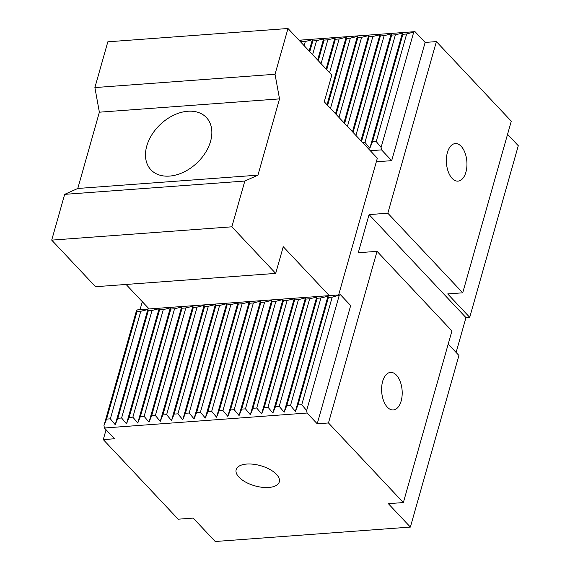 <?xml version="1.0" encoding="UTF-8"?>
<svg xmlns="http://www.w3.org/2000/svg" width="570" height="570" viewBox="0 0 570 570"><rect width="100%" height="100%" fill="white"/><g stroke="black" fill="none" stroke-linecap="round" stroke-linejoin="round"><path stroke-width="0.85" d="M210.565 141.317A38.112 26.569 136.7 0 1 169.489 176.087A38.112 26.569 136.7 0 1 150.9 169.789A38.112 26.569 136.7 0 1 160.455 124.324A38.112 26.569 136.7 0 1 206.418 117.562A38.112 26.569 136.7 0 1 210.565 141.317M231.869 226.81L244.822 181.046L257.946 175.154L279.528 98.881L99.372 112.19L77.791 188.463L64.666 194.356L51.713 240.12L95.539 286.71L275.695 273.401L231.869 226.81L51.713 240.12M257.946 175.154L77.791 188.463M244.822 181.046L64.666 194.356M338.644 294.939L377.34 158.203L324.259 101.788L331.811 75.09L287.985 28.5L107.83 41.809L94.884 87.573L99.372 112.19M287.985 28.5L275.032 74.264L94.884 87.573M126.084 284.451L149.126 308.94M329.282 295.631L283.254 246.703L275.695 273.401M279.528 98.881L275.032 74.264M448.205 344.066L458.935 355.466L410.372 527.079L388.348 503.673L403.361 502.562L328.477 422.961L377.041 251.349L358.274 252.731L369.068 214.598L387.828 213.209L462.712 292.809L447.699 293.921L469.723 317.333L518.287 145.721L507.564 134.321M462.712 292.809L511.276 121.196L436.392 41.596L425.135 42.429L391.683 160.654L381.551 149.882L370.286 150.715M299.015 40.228L415.003 31.656L425.135 42.429M246.717 464.058A22.415 10.481 15.8 0 1 269.76 469.381A22.415 10.481 15.8 0 1 279.3 481.864A22.415 10.481 15.8 0 1 254.876 485.847A22.415 10.481 15.8 0 1 236.158 469.659A22.415 10.481 15.8 0 1 246.717 464.058M307.088 413.022L104.41 427.999L103.961 425.534L106.59 419.1L110.345 418.829L115.225 424.7L117.855 418.273L121.61 417.995L126.483 423.873L129.112 417.44L132.867 417.162L137.74 423.04L140.37 416.606L144.125 416.328L149.005 422.206L151.634 415.779L155.382 415.501L160.263 421.38L162.892 414.946L166.647 414.668L171.52 420.546L174.149 414.112L177.904 413.834L182.778 419.712L185.414 413.279L189.162 413.001L194.042 418.879L196.671 412.452L200.426 412.174L205.3 418.052L207.929 411.618L211.684 411.341L216.557 417.219L219.194 410.785L222.941 410.507L227.822 416.385L230.451 409.951L234.206 409.673L239.079 415.551L241.709 409.125L245.463 408.847L250.337 414.725L252.966 408.291L256.721 408.013L261.602 413.891L264.231 407.457L267.986 407.18L272.859 413.058L275.488 406.624L279.243 406.346L284.117 412.224L286.746 405.797L290.501 405.519L295.381 411.397L298.01 404.964L301.758 404.686L306.639 410.564L307.088 413.022L317.219 423.795L328.477 422.961M410.372 527.079L215.204 541.5L193.18 518.087L178.168 519.199L103.284 439.598L114.541 438.765L104.41 427.999M415.003 31.656L406.652 34.001L402.905 34.278L402.427 33.081L395.395 34.827L391.64 35.105L391.17 33.915L384.137 35.661L380.382 35.938L379.912 34.742L372.873 36.494L369.125 36.772L368.655 35.575L361.615 37.328L357.86 37.606L357.39 36.409L350.358 38.154L346.603 38.432L346.132 37.242L339.1 38.988L335.345 39.266L334.875 38.069L327.836 39.822L324.081 40.099L323.61 38.903L316.578 40.655L312.823 40.933L312.353 39.736L305.32 41.482L301.566 41.76L301.095 40.57L299.67 40.919M362.606 142.55L364.964 142.372L369.837 148.25L372.466 141.823L376.221 141.545L381.102 147.423L381.551 149.882M340.539 294.804L332.196 297.141L328.441 297.419L327.971 296.222L320.931 297.975L317.184 298.252L316.706 297.055L309.674 298.801L305.919 299.079L305.449 297.889L298.416 299.635L294.661 299.913L294.191 298.716L287.152 300.468L283.404 300.746L282.927 299.549L275.894 301.302L272.139 301.58L271.669 300.383L264.637 302.129L260.882 302.406L260.412 301.216L253.372 302.962L249.624 303.24L249.154 302.043L242.115 303.796L238.36 304.074L237.889 302.877L230.857 304.629L227.102 304.907L226.632 303.71L219.6 305.456L215.845 305.734L215.374 304.544L208.335 306.29L204.58 306.567L204.11 305.37L197.078 307.123L193.323 307.401L192.852 306.204L185.82 307.957L182.065 308.228L181.595 307.038L174.555 308.783L170.808 309.061L170.33 307.864L163.298 309.617L159.543 309.895L159.073 308.698L152.04 310.451L148.286 310.728L147.815 309.531L140.776 311.284L137.028 311.555L136.551 310.365L137.869 309.774L340.539 294.804L350.671 305.57L317.219 423.795M328.441 297.419L298.01 404.964M332.196 297.141L301.758 404.686M406.652 34.001L376.221 141.545M402.905 34.278L372.466 141.823M137.028 311.555L106.59 419.1M140.776 311.284L110.345 418.829M103.284 439.598L106.07 429.759M140.063 309.61L142.308 301.694M377.041 251.349L451.924 330.949L403.361 502.562M339.228 295.388L306.639 410.564M327.971 296.222L295.381 411.397M320.931 297.975L290.501 405.519M316.706 297.055L284.117 412.224M317.184 298.252L286.746 405.797M309.674 298.801L279.243 406.346M305.449 297.889L272.859 413.058M305.919 299.079L275.488 406.624M298.416 299.635L267.986 407.18M294.191 298.716L261.602 413.891M294.661 299.913L264.231 407.457M287.152 300.468L256.721 408.013M282.927 299.549L250.337 414.725M283.404 300.746L252.966 408.291M275.894 301.302L245.463 408.847M271.669 300.383L239.079 415.551M272.139 301.58L241.709 409.125M264.637 302.129L234.206 409.673M260.412 301.216L227.822 416.385M260.882 302.406L230.451 409.951M253.372 302.962L222.941 410.507M249.154 302.043L216.557 417.219M249.624 303.24L219.194 410.785M242.115 303.796L211.684 411.341M103.961 425.534L136.551 310.365M147.815 309.531L115.225 424.7M148.286 310.728L117.855 418.273M152.04 310.451L121.61 417.995M159.073 308.698L126.483 423.873M159.543 309.895L129.112 417.44M163.298 309.617L132.867 417.162M170.33 307.864L137.74 423.04M170.808 309.061L140.37 416.606M174.555 308.783L144.125 416.328M181.595 307.038L149.005 422.206M182.065 308.228L151.634 415.779M185.82 307.957L155.382 415.501M192.852 306.204L160.263 421.38M193.323 307.401L162.892 414.946M197.078 307.123L166.647 414.668M204.11 305.37L171.52 420.546M204.58 306.567L174.149 414.112M208.335 306.29L177.904 413.834M215.374 304.544L182.778 419.712M215.845 305.734L185.414 413.279M219.6 305.456L189.162 413.001M226.632 303.71L194.042 418.879M227.102 304.907L196.671 412.452M230.857 304.629L200.426 412.174M237.889 302.877L205.3 418.052M238.36 304.074L207.929 411.618M376.321 161.787L391.683 160.654M387.828 213.209L436.392 41.596M452.124 178.367A18.831 10.232 -94.2 0 1 446.488 157.605A18.831 10.232 -94.2 0 1 455.266 143.576A18.831 10.232 -94.2 0 1 466.866 161.595A18.831 10.232 -94.2 0 1 458.045 181.132A18.831 10.232 -94.2 0 1 452.124 178.367M387.372 407.187A18.831 10.232 -94.2 0 1 381.736 386.424A18.831 10.232 -94.2 0 1 390.521 372.395A18.831 10.232 -94.2 0 1 402.114 390.414A18.831 10.232 -94.2 0 1 393.293 409.951A18.831 10.232 -94.2 0 1 387.372 407.187M369.068 214.598L465.968 317.611L469.723 317.333M456.107 352.467L465.968 317.611M413.692 32.248L381.102 147.423M312.823 40.933L309.788 51.67M312.353 39.736L309.161 51.008M305.32 41.482L304.138 45.664M301.566 41.76L301.309 42.665M301.095 40.57L300.689 42.002M323.61 38.903L317.64 60.021M316.578 40.655L312.609 54.677M324.081 40.099L318.26 60.684M334.875 38.069L326.111 69.027M327.836 39.822L321.081 63.683M335.345 39.266L326.731 69.69M346.132 37.242L327.03 104.73M339.1 38.988L329.56 72.696M346.603 38.432L327.657 105.393M357.39 36.409L335.509 113.743M350.358 38.154L330.479 108.4M357.86 37.606L336.129 114.406M368.655 35.575L343.981 122.749M361.615 37.328L338.958 117.406M369.125 36.772L344.608 123.412M379.912 34.742L352.459 131.763M372.873 36.494L347.429 126.419M380.382 35.938L353.079 132.425M391.17 33.915L360.931 140.769M384.137 35.661L355.908 135.425M391.64 35.105L361.558 141.431M402.427 33.081L369.837 148.25M395.395 34.827L364.964 142.372"/></g></svg>
